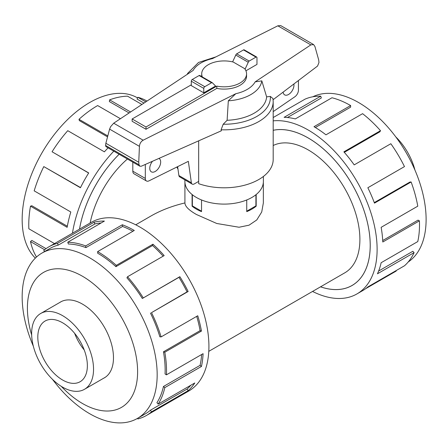 <?xml version="1.0" encoding="UTF-8"?>
<svg xmlns="http://www.w3.org/2000/svg" width="448" height="448" viewBox="0 0 448 448"><rect width="100%" height="100%" fill="white"/><g stroke="black" fill="none" stroke-linecap="round" stroke-linejoin="round"><path stroke-width="0.67" d="M263.351 182.302L263.351 202.933L261.727 211.982L256.771 219.957L249.066 225.176L239.053 227.242L216.759 223.485L196.403 214.48C188.849 210.162 185.018 206.315 184.918 202.933C172.155 205.985 160.871 210.319 151.077 215.942L135.727 224.806M127.411 159.018A73.058 42.179 120 0 0 90.121 223.014M320.555 286.815A87.646 50.602 -120 0 0 352.055 285.471A87.646 50.602 -120 0 0 365.49 215.242A87.646 50.602 -120 0 0 308.235 138.006A87.646 50.602 -120 0 0 273.19 130.318M208.785 351.35L344.764 272.843A73.058 42.179 -120 0 0 355.964 214.295A73.058 42.179 -120 0 0 308.235 149.918A73.058 42.179 -120 0 0 273.19 145.505M256.183 194.522L256.183 206.17A39.217 22.641 180 0 1 246.736 211.624L246.736 199.97M201.533 199.97L201.533 211.624A39.217 22.641 180 0 1 196.403 209.132A39.217 22.641 180 0 1 192.086 206.17L192.086 194.522M62.586 387.134A43.77 25.273 -120 0 0 84.476 389.301A43.77 25.273 -120 0 0 91.185 354.222A43.77 25.273 -120 0 0 62.586 315.65A43.77 25.273 -120 0 0 40.701 313.482A43.77 25.273 -120 0 0 33.992 348.561A43.77 25.273 -120 0 0 62.586 387.134M62.586 322.778A35.039 20.233 60 0 1 85.478 353.657A35.039 20.233 60 0 1 80.108 381.735A35.039 20.233 60 0 1 62.586 379.999A35.039 20.233 60 0 1 39.698 349.126A35.039 20.233 60 0 1 45.069 321.048A35.039 20.233 60 0 1 62.586 322.778M103.611 378.252A43.798 25.29 -120 0 0 104.406 377.826A43.798 25.29 -120 0 0 111.121 342.726A43.798 25.29 -120 0 0 82.505 304.13A43.798 25.29 -120 0 0 60.609 301.958A43.798 25.29 -120 0 0 59.836 302.434M52.461 379.316A95.463 55.115 -120 0 0 89.667 413.706A95.463 55.115 -120 0 0 137.396 418.432A95.463 55.115 -120 0 0 152.029 341.936A95.463 55.115 -120 0 0 89.667 257.813A95.463 55.115 -120 0 0 41.933 253.086A95.463 55.115 -120 0 0 33.342 346.203M61.253 386.327A77.93 44.99 -120 0 0 82.505 403.519A77.93 44.99 -120 0 0 137.609 371.706A77.93 44.99 -120 0 0 82.505 276.265A77.93 44.99 -120 0 0 31.668 335.082M150.422 313.023A95.463 55.115 60 0 1 159.846 336.784L161.118 336.902L197.758 315.75A97.412 56.241 60 0 1 201.438 331.072L164.802 352.223L163.458 351.803A95.463 55.115 60 0 1 165.066 373.962L166.443 374.836L203.078 353.679A97.412 56.241 60 0 1 201.438 366.47L164.802 387.621L163.458 386.49A95.463 55.115 60 0 1 156.929 402.657L158.138 404.113L194.779 382.962A97.412 56.241 60 0 1 188.138 390.678L151.502 411.835A97.412 56.241 60 0 1 146.35 415.514L188.742 391.037A97.412 56.241 -120 0 0 203.678 312.978A97.412 56.241 -120 0 0 140.039 227.142A97.412 56.241 -120 0 0 91.33 222.314L48.938 246.792A97.412 56.241 60 0 1 57.439 243.359L94.074 222.202A97.412 56.241 60 0 1 104.401 221.082L67.76 242.234A97.412 56.241 60 0 1 85.686 245.918L122.326 224.762A97.412 56.241 60 0 1 134.282 230.462L97.647 251.614L97.647 253.204A95.463 55.115 60 0 1 115.931 266.672L116.301 265.356L152.942 244.205A97.412 56.241 60 0 1 164.17 255.59L127.534 276.746L126.935 277.833A95.463 55.115 60 0 1 142.313 298.497L179.861 276.674A97.412 56.241 60 0 1 188.138 291.497L151.502 312.654L187.062 291.866A95.463 55.115 -120 0 0 178.954 277.34L179.861 276.674M44.537 251.58L43.792 250.471A97.412 56.241 60 0 1 48.938 246.792M132.894 231.263A95.463 55.115 -120 0 0 122.562 226.47L122.326 224.762M67.76 242.234L68.359 244.014A95.463 55.115 60 0 1 85.926 247.621L122.562 226.47M101.153 222.958A95.463 55.115 -120 0 0 94.881 223.961L94.074 222.202M41.933 253.086L49.913 248.478A95.463 55.115 60 0 1 58.24 245.112L94.881 223.961M312.805 96.785A95.463 55.115 60 0 1 358.607 102.542A95.463 55.115 60 0 1 420.448 184.94A95.463 55.115 60 0 1 408.195 262.002M273.19 120.865A97.412 56.241 60 0 1 308.235 130.032A97.412 56.241 60 0 1 371.874 215.874A97.412 56.241 60 0 1 356.938 293.933A97.412 56.241 60 0 1 312.547 291.441M396.004 270.67L396.2 271.046L365.63 288.697M356.938 293.933L362.69 290.612A97.412 56.241 -120 0 0 367.842 286.933L404.477 265.776A97.412 56.241 -120 0 0 414.098 252.633L377.457 273.79A97.412 56.241 -120 0 0 381.142 262.718L417.777 241.567A97.412 56.241 -120 0 0 419.418 220.847L382.782 242.004A97.412 56.241 -120 0 0 381.142 227.321L417.777 206.17A97.412 56.241 -120 0 0 411.118 181.983L374.478 203.134A97.412 56.241 -120 0 0 367.842 187.751L404.477 166.594A97.412 56.241 -120 0 0 390.835 143.73L354.194 164.881A97.412 56.241 -120 0 0 343.874 151.844L380.509 130.687A97.412 56.241 -120 0 0 362.589 113.674L325.948 134.826A97.412 56.241 -120 0 0 313.986 126.711L350.627 105.56L350.627 107.15L315.353 127.512M273.19 130.29A87.674 50.618 60 0 1 308.235 137.984A87.674 50.618 60 0 1 365.506 215.242A87.674 50.618 60 0 1 352.066 285.494A87.674 50.618 60 0 1 320.533 286.832M380.509 130.687L379.915 131.779L344.305 152.337M411.118 181.983L409.909 182.045L374.282 202.608M419.418 220.847L418.046 220.136L382.71 240.537M414.098 252.633L412.826 251.283L378.633 271.023M35.347 258.121A95.463 55.115 -60 0 1 29.406 180.141A95.463 55.115 -60 0 1 89.667 102.542A95.463 55.115 -60 0 1 137.396 97.815L137.575 97.916M146.978 101.097L146.35 100.733A97.412 56.241 120 0 0 137.855 97.3L145.79 101.881M141.893 104.474L127.534 96.18A97.412 56.241 120 0 0 109.609 99.859L130.592 111.978M79.492 229.152A87.674 50.618 -60 0 1 119.14 154.241M109.609 99.859L109.368 101.567L129.108 112.963M137.855 97.3L137.049 99.058L144.004 103.068M263.379 176.467L263.379 181.446A39.245 22.658 180 0 1 239.154 202.378A39.245 22.658 180 0 1 196.386 197.467A39.245 22.658 180 0 1 184.89 181.446L184.89 179.894M293.888 83.972A7.711 4.452 -60 0 1 293.972 85.058A7.711 4.452 -60 0 1 290.612 92.814A7.711 4.452 -60 0 1 284.67 94.881A7.711 4.452 -60 0 1 283.119 92.126M158.939 158.413A7.711 4.452 -60 0 1 159.079 158.486A7.711 4.452 -60 0 1 160.675 162.019A7.711 4.452 -60 0 1 157.31 169.775A7.711 4.452 -60 0 1 151.368 171.842A7.711 4.452 -60 0 1 149.772 168.314A7.711 4.452 -60 0 1 152.522 161.252M146.003 129.282L132.132 121.268L132.132 118.978L146.003 126.991L216.815 86.111L216.815 88.396L146.003 129.282L146.003 126.991M178.886 175.549A4.206 2.43 120 0 0 179.715 176.904L192.203 184.117A4.206 2.43 -60 0 1 191.374 182.762L178.886 175.549L177.626 166.65M132.821 162.142L132.821 171.209A5.606 3.237 120 0 0 133.986 173.774L146.474 180.981A5.606 3.237 -60 0 1 145.309 178.416L145.309 164.444M298.435 80.528L298.435 90.154A5.606 3.237 -60 0 1 294.952 96.712L273.19 111.625M191.374 182.762L188.339 161.336L148.932 180.886A5.606 3.237 -60 0 1 146.474 180.981M198.666 181.39L194.303 183.91A4.206 2.43 -60 0 1 192.203 184.117M216.815 86.111A22.428 12.947 0 0 0 246.562 73.87L246.562 76.16A22.428 12.947 180 0 1 216.815 88.396M246.562 73.87A22.428 12.947 0 0 0 244.636 68.617L233.234 62.037A22.428 12.947 0 0 0 201.712 73.87A22.428 12.947 0 0 0 202.356 76.961M191.296 84.818L132.132 118.978M192.354 194.74L192.354 205.901L201.533 211.198M255.914 194.74L255.914 205.901L246.736 211.198M201.723 76.591A22.428 12.947 180 0 1 201.712 76.16L201.712 73.87M203.784 92.831L215.583 86.022L212.492 82.925A1.4 0.812 -60 0 0 212.285 82.69L199.797 75.482A1.4 0.812 120 0 0 199.097 75.55L192.287 79.481A1.4 0.812 120 0 0 191.296 81.194L191.296 85.618L203.784 92.831L203.784 88.407A1.4 0.812 -60 0 1 204.775 86.688L211.585 82.762A1.4 0.812 -60 0 1 212.285 82.69M245.05 69.205L248.265 62.272A1.4 0.812 -60 0 1 249.178 61.057L255.982 57.126A1.4 0.812 -60 0 1 256.682 57.058L244.194 49.846A1.4 0.812 120 0 0 243.494 49.913L236.69 53.844A1.4 0.812 120 0 0 235.777 55.065L232.613 61.886M235.777 55.065L248.265 62.272M176.859 167.031A49.056 28.325 0 0 0 177.968 169.047M198.666 140.834L198.666 183.68A49.056 28.325 0 0 0 248.186 184.162A49.056 28.325 0 0 0 273.19 159.477L273.19 101.517A49.056 28.325 0 0 1 221.094 129.786L221.34 130.799L141.294 166.225L139.843 166.197L139.026 164.774L138.74 162.243L139.434 146.356C139.698 143.567 140.941 141.523 143.153 140.207L235.805 93.705L228.323 100.822L227.114 120.288L223.182 124.247L221.094 129.786M273.19 101.517L272.983 98.605L270.346 96.41L266.627 96.863L261.822 80.864L255.147 81.872L310.845 44.884L313.617 44.587L280.65 25.558L277.816 25.816L212.464 58.615A32.553 18.794 0 0 0 193.122 70.448L113.691 123.2L110.6 126.717L109.598 129.13L105.862 143.265L105.571 145.46L105.918 146.608L139.843 166.197M313.617 44.587L314.938 46.519L318.674 59.853L318.976 62.485L317.554 66.058L273.112 99.702M256.682 57.058A1.4 0.812 -60 0 1 256.973 57.697L256.973 64.411L245.918 70.795M138.74 162.243L105.862 143.265M228.323 100.822A37.806 21.829 0 0 0 261.822 80.864M227.114 120.288A42.532 24.556 0 0 0 266.627 96.863M215.902 56.89L198.542 62.462L187.678 73.354A37.806 21.829 0 0 0 187.253 74.346M120.439 118.72L97.647 105.56A97.412 56.241 120 0 0 78.994 119.302L107.8 135.934M107.548 136.886L79.363 120.618L78.994 119.302M108.058 147.846A97.412 56.241 120 0 0 104.401 151.844L67.76 130.687A97.412 56.241 120 0 0 52.069 151.771L88.71 172.928A97.412 56.241 120 0 0 80.433 187.751L43.792 166.594L80.528 187.555M88.642 173.029L52.069 151.771M43.792 166.594A97.412 56.241 120 0 0 34.177 190.848L70.812 211.999A97.412 56.241 120 0 0 67.133 227.321L30.492 206.17L31.836 205.744L67.329 226.234M30.492 206.17A97.412 56.241 120 0 0 28.851 228.777L54.494 243.583M44.654 249.743L30.492 241.567L31.836 240.436L46.071 248.651M30.492 241.567A97.412 56.241 120 0 0 36.506 257.029M72.458 233.212A97.412 56.241 -60 0 1 113.809 151.166M350.627 105.56A97.412 56.241 -120 0 0 331.968 97.759L295.333 118.91A97.412 56.241 -120 0 0 284.099 117.331L320.74 96.18L321.339 97.961L287.437 117.527M320.74 96.18A97.412 56.241 -120 0 0 305.049 99.148L273.19 117.538M58.24 245.112L57.439 243.359M85.926 247.621L85.686 245.918M115.931 266.672L152.566 245.521L152.942 244.205M163.139 256.189A95.463 55.115 -120 0 0 152.566 245.521M97.647 251.614A97.412 56.241 60 0 1 116.301 265.356M142.313 298.497L178.954 277.34M187.062 291.866L188.138 291.497M127.534 276.746A97.412 56.241 60 0 1 143.226 297.83M163.458 351.803L200.094 330.646A95.463 55.115 -120 0 0 196.706 316.355M200.094 330.646L201.438 331.072M151.502 312.654A97.412 56.241 60 0 1 161.118 336.902M163.458 386.49L200.094 365.338A95.463 55.115 -120 0 0 201.611 354.53M200.094 365.338L201.438 366.47M164.802 352.223A97.412 56.241 60 0 1 166.443 374.836M151.502 411.835L150.422 410.217L187.062 389.066A95.463 55.115 -120 0 0 190.792 385.263M187.062 389.066L188.138 390.678M164.802 387.621A97.412 56.241 60 0 1 158.138 404.113M137.575 418.331L137.855 418.942A97.412 56.241 60 0 0 146.35 415.514M150.422 410.217A95.463 55.115 60 0 1 145.376 413.823L137.396 418.432M395.814 136.931A43.77 25.273 60 0 1 414.932 170.044M84.241 349.989A35.039 20.233 60 0 1 74.631 333.34M192.086 206.17L192.455 205.957M255.819 205.957L256.183 206.17M119.157 154.252A87.646 50.602 120 0 0 79.514 229.141M145.309 178.416L132.821 171.209M203.784 88.407L191.296 81.194M243.494 49.913L255.982 57.126M236.69 53.844L249.178 61.057M204.775 86.688L192.287 79.481M211.585 82.762L199.097 75.55M139.434 146.356L109.598 129.13M139.026 164.774L105.571 145.46M310.845 44.884L277.816 25.816M143.153 140.207L113.691 123.2M235.805 93.705A32.553 18.794 0 0 0 255.147 81.872M223.182 124.247A46.256 26.706 0 0 0 270.346 96.41M105.174 377.345L84.476 389.301M61.404 301.532L40.701 313.482M184.918 202.933L184.918 182.302M353.164 284.833L352.055 285.471"/></g></svg>
